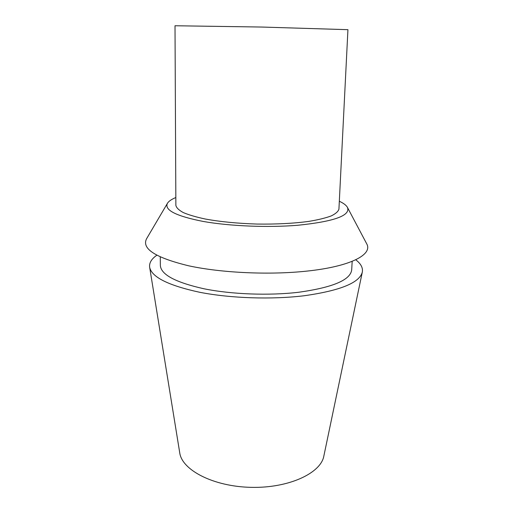<?xml version="1.0" encoding="UTF-8"?>
<svg xmlns="http://www.w3.org/2000/svg" width="513" height="513" viewBox="0 0 513 513"><rect width="100%" height="100%" fill="white"/><g stroke="black" fill="none" stroke-linecap="round" stroke-linejoin="round"><path stroke-width="0.77" d="M156.779 255.262C151.482 258.937 149.11 262.919 149.642 267.209L179.723 452.729C181.871 470.023 213.344 486.574 251.043 487.35C288.742 488.286 320.926 473.178 323.857 455.999L362.325 272.037C363.057 267.773 360.857 263.688 355.74 259.777M149.642 267.209C151.649 277.135 168.367 285.497 199.781 292.295C230.517 298.316 271.781 299.701 304.215 295.744C340.324 290.627 359.696 282.727 362.325 272.037M160.268 256.994L160.357 265.484C160.973 274.59 175.414 282.336 203.693 288.716C231.363 294.372 269.094 295.796 298.842 292.237C332.892 287.447 350.507 279.976 351.7 269.825L352.175 261.348M146.782 238.41L146.494 238.891C141.614 248.811 155.696 257.782 188.746 265.817C221.469 272.935 269.844 275.148 307.14 271.082C350.777 266.465 372.804 254.531 366.757 243.893L366.494 243.393M175.831 197.543C171.4 199.345 168.578 201.32 167.353 203.462C164.34 210.15 176.299 216.146 203.231 221.449C229.728 226.162 267.94 227.734 297.835 225.258C333.912 221.565 350.475 215.659 347.519 207.553C346.397 205.354 343.665 203.257 339.324 201.25M175.869 205.373C176.408 207.791 178.89 210.195 183.327 212.594C188.88 214.941 196.197 217.082 205.277 219.019C220.385 221.77 237.634 223.45 257.019 224.059C276.411 224.328 293.712 223.431 308.929 221.372C318.092 219.846 325.499 218.038 331.154 215.954C335.694 213.754 338.285 211.465 338.933 209.073L347.936 29.677L261.489 27.042L175.01 25.753L175.869 205.373M167.353 203.462L146.494 238.891M347.519 207.553L366.757 243.893"/></g></svg>
